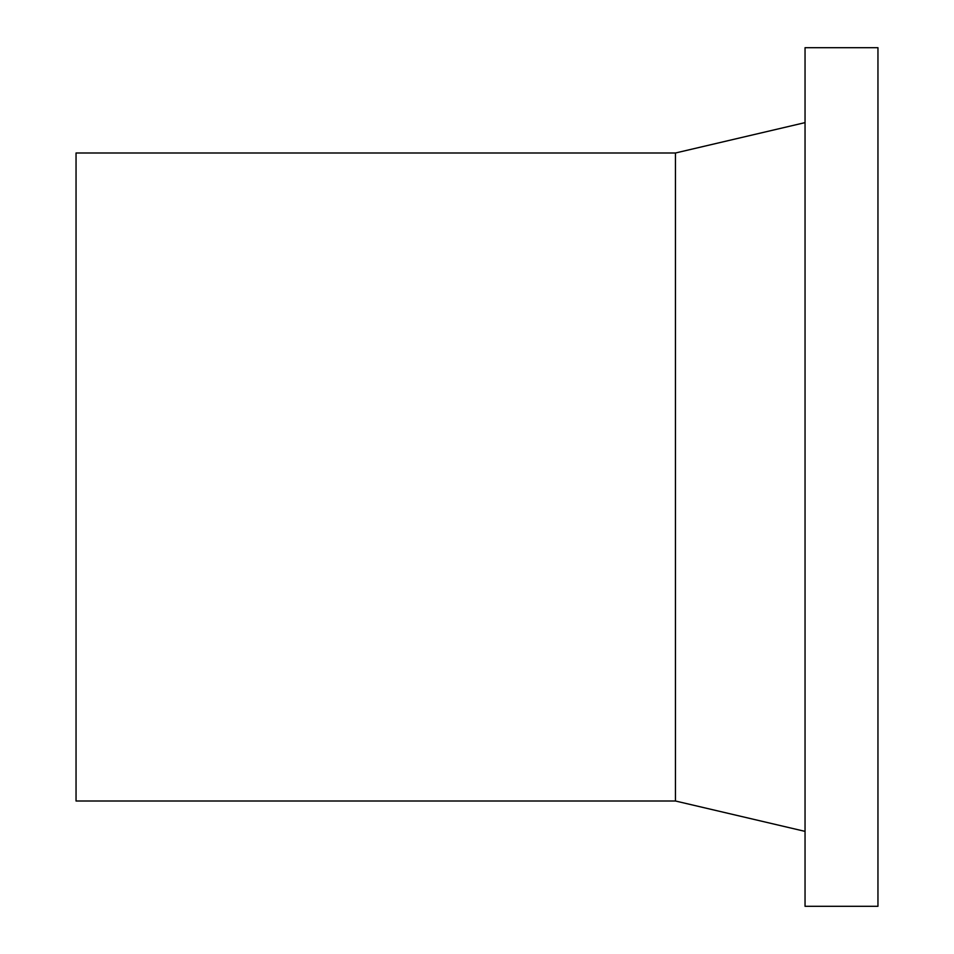<?xml version="1.0" encoding="UTF-8"?>
<svg xmlns="http://www.w3.org/2000/svg" width="954" height="954" viewBox="0 0 954 954"><rect width="100%" height="100%" fill="white"/><g stroke="black" fill="none" stroke-linecap="round" stroke-linejoin="round"><path stroke-width="1.43" d="M675.456 152.998L76.046 152.998L76.046 801.002L675.456 801.002L675.456 152.998L805.045 122.625M805.045 831.375L675.456 801.002M805.045 47.7L805.045 906.3L877.954 906.3L877.954 47.7L805.045 47.7"/></g></svg>
